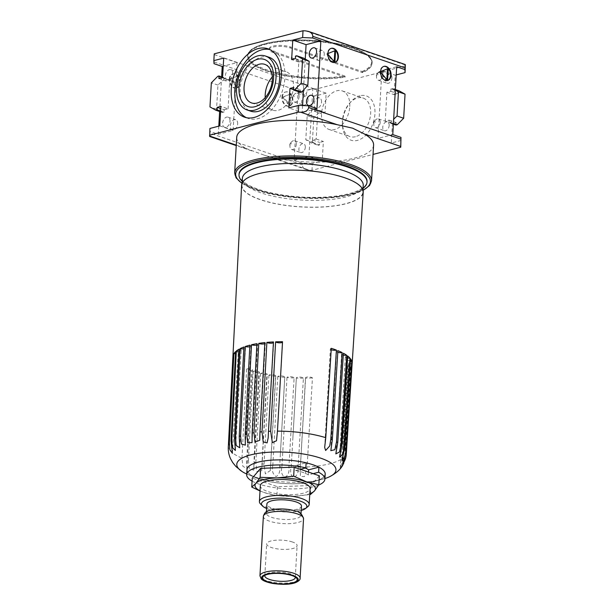 <?xml version="1.0" encoding="UTF-8"?>
<svg xmlns="http://www.w3.org/2000/svg" width="615" height="615" viewBox="0 0 615 615"><rect width="100%" height="100%" fill="white"/><g stroke="black" fill="none" stroke-linecap="round" stroke-linejoin="round"><path stroke-width="0.46" stroke-dasharray="3.08 2.31" d="M362.058 71.478A61.784 18.55 -176.7 0 0 320.661 41.097A61.784 18.55 -176.7 0 0 249.613 59.586A61.784 18.55 -176.7 0 0 344.792 75.976L273.098 51.422A12.461 3.744 3.3 0 1 269.293 48.462A12.461 3.744 3.3 0 1 276.965 45.464A12.461 3.744 3.3 0 1 290.365 46.932L362.058 71.478L362.389 72.632A62.315 18.704 -176.7 0 0 372.06 63.43A62.315 18.704 -176.7 0 0 310.921 41.167A62.315 18.704 -176.7 0 0 247.637 56.257A62.315 18.704 -176.7 0 0 280.417 74.807A62.315 18.704 -176.7 0 0 345.123 77.121L273.045 52.444A12.461 3.744 3.3 0 1 269.232 49.477A12.461 3.744 3.3 0 1 276.904 46.486A12.461 3.744 3.3 0 1 290.311 47.947L362.389 72.632M344.792 75.976L345.123 77.121M373.589 145.171A68.549 20.579 3.3 0 1 273.152 157.763L309.468 170.201L311.982 170.317L373.051 154.427M236.268 145.132L245.9 148.43A68.549 20.579 3.3 0 1 236.721 137.276M245.9 148.43L264.389 155.218L273.152 157.763M209.669 136.484L210.023 133.186L302.219 164.758C302.242 166.934 303.672 168.564 306.508 169.648L309.468 170.201M405.462 65.828L316.671 88.929L314.157 88.814C309.568 88.906 306.954 90.49 306.324 93.549L306.224 95.24L298.029 92.434L312.827 88.583L308.914 156.41L322.237 160.969L312.366 163.536L311.982 170.317M214.028 63.676L214.235 53.851M229.249 79.258A7.303 5.097 -104.6 0 1 232.655 73.992A7.303 5.097 -104.6 0 1 239.427 79.773A7.303 5.097 -104.6 0 1 236.337 88.122A7.303 5.097 -104.6 0 1 229.249 79.258M281.924 97.293A7.303 5.097 -104.6 0 1 285.337 92.027A7.303 5.097 -104.6 0 1 292.11 97.808A7.303 5.097 -104.6 0 1 289.012 106.157A7.303 5.097 -104.6 0 1 281.924 97.293M312.366 163.536L302.319 163.06L294.124 160.254L298.029 92.434M302.319 163.06L302.219 164.758M218.786 126.152L218.317 134.301L210.122 131.495L210.023 133.186M221.623 76.875L219.632 111.515M316.671 88.929L316.279 95.717L306.224 95.24M360.006 95.763A23.424 15.221 -71.1 0 0 350.358 102.351A23.424 15.221 -71.1 0 0 342.47 125.368A23.424 15.221 -71.1 0 0 357.43 140.381A23.424 15.221 -71.1 0 0 374.942 113.852A23.424 15.221 -71.1 0 0 360.006 95.763M312.827 88.583L326.142 93.149L325.02 112.645L321.322 113.606L321.468 111.061L320.238 111.384L313.788 117.888L312.397 142.004L318.278 145.294L319.516 144.971L319.662 142.434L323.359 141.465L322.237 160.969M326.142 93.149L316.279 95.717M396.214 74.915L395.207 75.176L381.884 70.617L396.683 66.766M399.158 90.851L397.928 91.166L397.782 93.711L394.077 94.672L395.207 75.176M401.157 140.428L391.294 142.995L392.416 123.5L396.114 122.539L395.968 125.076M311.367 142.926L312.535 142.588L312.681 140.043L316.187 139.013L317.847 110.193L314.342 111.215L314.488 108.678L313.319 109.016L307.193 115.628L305.801 139.743L311.367 142.926L318.278 145.294M305.801 139.743L312.397 142.004M312.535 142.588L319.516 144.971M307.193 115.628L313.788 117.888M313.319 109.016L320.238 111.384M217.795 76.306L224.713 78.674L226.005 78.374L222.607 77.213M222.584 77.567L229.756 80.019L225.859 80.919L218.886 78.528M225.859 80.919L226.005 78.374M295.338 58.633L302.319 61.023L302.465 58.479L295.484 56.088M302.465 58.479L303.633 58.141M302.319 61.023L298.813 62.053L297.153 90.874L300.658 89.844L293.678 87.461M300.658 89.844L300.512 92.388M224.713 78.674L217.941 85.062L216.549 109.186L222.753 112.583L224.052 112.284L224.198 109.739L220.793 108.578M224.198 109.739L228.088 108.847L220.923 106.387M224.052 112.284L220.647 111.123M222.753 112.583L220.608 111.845M216.549 109.186L209.961 106.925M217.941 85.062L211.345 82.81M391.294 142.995L377.979 138.437L392.777 134.585M389.164 125.506A4.628 3.006 -71.1 0 0 387.458 121.962A4.628 3.006 -71.1 0 0 383.114 125.368A4.628 3.006 -71.1 0 0 384.46 130.718A4.628 3.006 -71.1 0 0 389.164 125.506M391.909 78.028A4.628 3.006 -71.1 0 0 390.202 74.484A4.628 3.006 -71.1 0 0 385.851 77.89A4.628 3.006 -71.1 0 0 387.196 83.24A4.628 3.006 -71.1 0 0 391.909 78.028M381.884 70.617L377.979 138.437M395.337 90.174L392.247 88.483L390.948 88.783L390.802 91.32L386.912 92.219L385.244 121.04L389.141 120.148L388.995 122.693L393.377 124.192M386.912 92.219L394.077 94.672M392.416 123.5L385.244 121.04M316.187 139.013L323.359 141.465M325.02 112.645L317.847 110.193M305.309 147.323A4.628 3.006 -71.1 0 0 303.602 143.779A4.628 3.006 -71.1 0 0 299.259 147.185A4.628 3.006 -71.1 0 0 300.604 152.535A4.628 3.006 -71.1 0 0 305.309 147.323M308.046 99.853A4.628 3.006 -71.1 0 0 306.339 96.309A4.628 3.006 -71.1 0 0 301.996 99.707A4.628 3.006 -71.1 0 0 303.341 105.065A4.628 3.006 -71.1 0 0 308.046 99.853M294.124 160.254L308.914 156.41M223.706 58.071L237.021 62.63L223.237 66.22M210.122 131.495L209.93 128.458M219.793 125.891L233.116 130.449L218.317 134.301M230.002 121.24A5.343 3.467 -71.1 0 0 228.034 117.15A5.343 3.467 -71.1 0 0 223.014 121.078A5.343 3.467 -71.1 0 0 224.567 127.251A5.343 3.467 -71.1 0 0 230.002 121.24M232.739 73.762A5.343 3.467 -71.1 0 0 230.771 69.672A5.343 3.467 -71.1 0 0 225.759 73.6A5.343 3.467 -71.1 0 0 227.312 79.781A5.343 3.467 -71.1 0 0 232.739 73.762M237.021 62.63L233.116 130.449M228.088 108.847L229.756 80.019M293.555 89.644L297.153 90.874M302.572 105.534L302.173 112.476L288.858 107.917M305.248 59.063L303.456 90.128M298.813 62.053L291.641 59.593M316.971 108.624L302.173 112.476M388.995 122.693L390.287 122.393L393.662 119.21M314.488 108.678L321.468 111.061M314.342 111.215L321.322 113.606M390.802 91.32L397.782 93.711M390.948 88.783L397.928 91.166M392.247 88.483L395.368 89.552M390.287 122.393L393.416 123.461M389.141 120.148L396.114 122.539M312.681 140.043L319.662 142.434M375.181 122.201A1.069 0.692 -71.1 0 0 373.697 122.723A1.069 0.692 -71.1 0 0 375.181 122.201M380.201 122.431A4.628 3.006 -71.1 0 0 378.494 118.887A4.628 3.006 -71.1 0 0 375.342 120.163A4.628 3.006 -71.1 0 0 373.789 124.707A4.628 3.006 -71.1 0 0 375.496 127.651A4.628 3.006 -71.1 0 0 380.201 122.431M377.918 74.723A1.069 0.692 -71.1 0 0 376.434 75.253A1.069 0.692 -71.1 0 0 377.918 74.723M382.945 74.961A4.628 3.006 -71.1 0 0 381.239 71.417A4.628 3.006 -71.1 0 0 378.079 72.685A4.628 3.006 -71.1 0 0 376.526 77.236A4.628 3.006 -71.1 0 0 378.233 80.173A4.628 3.006 -71.1 0 0 382.945 74.961M291.318 144.018A1.069 0.692 -71.1 0 0 289.842 144.548A1.069 0.692 -71.1 0 0 291.318 144.018M296.345 144.256A4.628 3.006 -71.1 0 0 294.639 140.712A4.628 3.006 -71.1 0 0 291.487 141.98A4.628 3.006 -71.1 0 0 289.934 146.531A4.628 3.006 -71.1 0 0 291.641 149.468A4.628 3.006 -71.1 0 0 296.345 144.256M294.062 96.547A1.069 0.692 -71.1 0 0 292.579 97.07A1.069 0.692 -71.1 0 0 294.062 96.547M299.082 96.778A4.628 3.006 -71.1 0 0 297.383 93.234A4.628 3.006 -71.1 0 0 294.224 94.51A4.628 3.006 -71.1 0 0 292.671 99.053A4.628 3.006 -71.1 0 0 294.377 101.998A4.628 3.006 -71.1 0 0 299.082 96.778M321.537 102.052A5.343 3.467 -71.1 0 0 319.569 97.962A5.343 3.467 -71.1 0 0 314.557 101.89A5.343 3.467 -71.1 0 0 316.11 108.063A5.343 3.467 -71.1 0 0 321.537 102.052M324.274 54.574A5.343 3.467 -71.1 0 0 322.306 50.484A5.343 3.467 -71.1 0 0 317.294 54.412A5.343 3.467 -71.1 0 0 318.847 60.593A5.343 3.467 -71.1 0 0 324.274 54.574M237.682 123.869A5.343 3.467 -71.1 0 0 235.714 119.779A5.343 3.467 -71.1 0 0 230.702 123.707A5.343 3.467 -71.1 0 0 232.255 129.888A5.343 3.467 -71.1 0 0 237.682 123.869M240.419 76.398A5.343 3.467 -71.1 0 0 238.451 72.301A5.343 3.467 -71.1 0 0 233.439 76.237A5.343 3.467 -71.1 0 0 234.992 82.41A5.343 3.467 -71.1 0 0 240.419 76.398M246.4 117.688A36.139 23.485 -71.1 0 0 248.16 118.418A36.139 23.485 -71.1 0 0 284.899 77.705A36.139 23.485 -71.1 0 0 271.576 50.03A36.139 23.485 -71.1 0 0 269.747 49.523M269.093 57.272A28.49 18.504 -71.1 0 0 242.356 78.228A28.49 18.504 -71.1 0 0 250.636 111.169M265.219 97.577A20.38 13.238 -71.1 0 0 272.729 110.162A20.38 13.238 -71.1 0 0 293.44 87.215A20.38 13.238 -71.1 0 0 285.929 71.609A20.38 13.238 -71.1 0 0 272.284 76.944M349.781 106.51A20.38 13.238 -71.1 0 0 342.271 90.905A20.38 13.238 -71.1 0 0 323.144 105.888A20.38 13.238 -71.1 0 0 329.071 129.458A20.38 13.238 -71.1 0 0 349.781 106.51M355.409 136.722A20.38 13.238 108.9 0 1 349.927 136.599A20.38 13.238 108.9 0 1 342.394 123.669A20.38 13.238 108.9 0 1 349.251 103.643A20.38 13.238 108.9 0 1 363.127 98.046A20.38 13.238 108.9 0 1 370.637 113.652A20.38 13.238 108.9 0 1 355.409 136.722M327.887 54.205L327.48 53.743L327.903 53.567M334.737 62.507A7.303 5.097 -104.6 0 1 334.491 62.576A7.303 5.097 -104.6 0 1 327.403 53.713A7.303 5.097 -104.6 0 1 330.816 48.447A7.303 5.097 -104.6 0 1 331.07 48.393M334.214 61.538L334.16 62.522L326.742 53.935L334.837 50.768M326.742 53.935L327.48 53.743M334.844 50.653L335.582 50.461M334.16 62.522L334.898 62.33M380.562 72.247L380.162 71.778L380.577 71.609M387.419 80.542A7.303 5.097 -104.6 0 1 387.173 80.619A7.303 5.097 -104.6 0 1 380.085 71.755A7.303 5.097 -104.6 0 1 383.499 66.489A7.303 5.097 -104.6 0 1 383.745 66.428M386.897 79.581L386.843 80.565L379.417 71.97L387.519 68.803M379.417 71.97L380.162 71.778M387.527 68.696L388.265 68.503M386.843 80.565L387.581 80.373M229.741 79.127A7.303 5.097 -104.6 0 1 233.154 73.862A7.303 5.097 -104.6 0 1 239.919 79.642A7.303 5.097 -104.6 0 1 236.829 87.991A7.303 5.097 -104.6 0 1 229.741 79.127M237.236 87.745L237.92 75.876L229.81 79.15L237.236 87.745L237.974 87.553L230.556 78.958L238.658 75.683L237.974 87.553M238.658 75.683L237.92 75.876M230.556 78.958L229.81 79.15M282.416 97.17A7.303 5.097 -104.6 0 1 285.829 91.904A7.303 5.097 -104.6 0 1 292.602 97.685A7.303 5.097 -104.6 0 1 289.504 106.026A7.303 5.097 -104.6 0 1 282.416 97.17M289.911 105.788L290.595 93.918L282.493 97.193L289.911 105.788L290.649 105.596L283.231 97.001L291.333 93.726L290.649 105.596M291.333 93.726L290.595 93.918M283.231 97.001L282.493 97.193M228.403 445.491A59.117 17.75 -176.7 0 0 228.373 445.806A59.117 17.75 -176.7 0 0 241.979 458.144L242.787 466.139L246.853 468.861L246.738 459.928A59.117 17.75 -176.7 0 0 248.429 460.481L249.352 468.914L253.818 470.152L253.934 462.065A59.117 17.75 -176.7 0 0 255.848 462.541L256.916 471.497L261.698 470.813L261.952 463.879A59.117 17.75 -176.7 0 0 264.043 464.271L265.388 473.927L270.331 470.56L270.6 465.332A59.117 17.75 -176.7 0 0 272.806 465.632C271.638 470.452 272.722 474.111 276.081 476.617C279.125 474.888 280.317 471.482 279.656 466.393A59.117 17.75 -176.7 0 0 281.939 466.585C280.732 471.444 281.693 475.041 284.822 477.378C288.197 475.518 289.557 472.066 288.904 467.023A59.117 17.75 -176.7 0 0 291.203 467.116C289.98 472.013 290.787 475.549 293.609 477.717C297.245 475.718 298.744 472.212 298.121 467.216A59.117 17.75 -176.7 0 0 300.366 467.192L305.617 378.148A3.559 1.069 3.3 0 1 305.501 377.856A3.559 1.069 3.3 0 1 308.538 376.972A3.559 1.069 3.3 0 1 312.443 377.91L307.07 466.962A59.117 17.75 -176.7 0 0 342.755 458.244L340.241 468.376L343.447 463.287L344.784 456.345A59.117 17.75 -176.7 0 0 345.284 455.7L343.777 463.172M300.366 467.192L300.374 476.371L304.463 476.594L307.07 466.962M345.553 458.705L346.245 453.67A59.117 17.75 -176.7 0 0 346.376 452.986M244.947 473.181A49.661 14.906 -176.7 0 0 326.75 477.916M345.284 455.7L351.011 366.54A3.559 1.069 3.3 0 1 348.044 365.31A3.559 1.069 3.3 0 1 351.995 364.472L346.245 453.67M277.403 486.688L276.881 495.667L293.578 496.29L310.414 494.514L310.936 485.543L277.403 486.688L252.265 478.086M301.465 506.076A17.32 5.197 3.3 0 1 290.803 510.235A17.32 5.197 3.3 0 1 272.176 508.198A17.32 5.197 3.3 0 1 266.879 504.077M266.626 508.497A22.74 6.827 -176.7 0 0 301.212 510.488M260.537 503.985A24.923 7.48 -176.7 0 0 283.861 510.465A24.923 7.48 -176.7 0 0 307.777 506.706M260.329 485.673A24.923 7.48 -176.7 0 0 284.783 494.575A24.923 7.48 -176.7 0 0 310.098 488.541M260.03 490.816A30.266 9.087 -176.7 0 0 264.25 492.561A30.266 9.087 -176.7 0 0 293.578 496.29A30.266 9.087 -176.7 0 0 309.799 493.684M295.192 577.008A15.252 4.582 -176.7 0 0 294.577 576.086A15.252 4.582 -176.7 0 0 290.611 573.941A15.252 4.582 -176.7 0 0 265.672 574.418A15.252 4.582 -176.7 0 0 264.965 575.271M351.995 364.472A59.724 17.927 3.3 0 1 351.011 366.54M350.527 367.178A59.724 17.927 3.3 0 1 348.459 369.115A3.559 1.069 3.3 0 1 346.03 367.954A3.559 1.069 3.3 0 1 350.527 367.178L344.784 456.345M342.755 458.244L348.459 369.115M312.443 377.91A59.724 17.927 3.3 0 1 305.617 378.148M303.403 378.171A59.724 17.927 3.3 0 1 296.353 378.064A3.559 1.069 3.3 0 1 296.338 377.941A3.559 1.069 3.3 0 1 299.651 377.064A3.559 1.069 3.3 0 1 303.403 378.171L298.121 467.216M291.203 467.116L296.353 378.064M294.101 377.971A59.724 17.927 3.3 0 1 286.997 377.533A3.559 1.069 3.3 0 1 290.664 376.718A3.559 1.069 3.3 0 1 294.101 377.971L288.904 467.023M281.939 466.585L286.997 377.533M284.753 377.333A59.724 17.927 3.3 0 1 277.772 376.565A3.559 1.069 3.3 0 1 281.662 375.934A3.559 1.069 3.3 0 1 284.799 377.187A3.559 1.069 3.3 0 1 284.753 377.333L279.656 466.393M272.806 465.632L277.772 376.565M275.597 376.272A59.724 17.927 3.3 0 1 268.916 375.188A3.559 1.069 3.3 0 1 272.922 374.743A3.559 1.069 3.3 0 1 275.781 375.965A3.559 1.069 3.3 0 1 275.597 376.272L270.6 465.332M264.043 464.271L268.916 375.188M266.864 374.804A59.724 17.927 3.3 0 1 260.645 373.443A3.559 1.069 3.3 0 1 264.673 373.167A3.559 1.069 3.3 0 1 267.264 374.351A3.559 1.069 3.3 0 1 266.864 374.804L261.952 463.879M255.848 462.541L260.645 373.443M258.761 372.967A59.724 17.927 3.3 0 1 253.149 371.36A3.559 1.069 3.3 0 1 257.124 371.245A3.559 1.069 3.3 0 1 259.453 372.39A3.559 1.069 3.3 0 1 258.761 372.967L253.934 462.065M248.429 460.481L253.149 371.36M251.489 370.814A59.724 17.927 3.3 0 1 251.466 370.807A59.724 17.927 3.3 0 1 246.63 368.992A3.559 1.069 3.3 0 1 250.482 369.023A3.559 1.069 3.3 0 1 252.542 370.122A3.559 1.069 3.3 0 1 251.489 370.814L246.738 459.928M241.626 185.23A60.893 18.281 -176.7 0 0 260.537 199.775A60.893 18.281 -176.7 0 0 325.858 206.817A60.893 18.281 -176.7 0 0 363.204 192.241M241.979 458.144L246.63 368.992M295.646 511.111A17.32 5.197 -176.7 0 0 277.019 509.074A17.32 5.197 -176.7 0 0 266.357 513.233A17.32 5.197 -176.7 0 0 283.346 519.421A17.32 5.197 -176.7 0 0 300.935 515.232A17.32 5.197 -176.7 0 0 295.646 511.111M235.614 351.603A3.559 1.069 3.3 0 1 238.22 352.795A3.559 1.069 3.3 0 1 235.514 353.671M239.097 349.174A3.559 1.069 3.3 0 1 241.18 350.273A3.559 1.069 3.3 0 1 238.997 351.127M239.05 174.16A64.098 19.242 -176.7 0 0 301.934 197.054A64.098 19.242 -176.7 0 0 367.032 181.54M241.918 181.071A64.098 19.242 -176.7 0 0 301.896 197.738A64.098 19.242 -176.7 0 0 363.388 188.075M319.331 475.779L310.936 485.543M252.089 481.138A39.168 11.762 -176.7 0 0 318.632 485.051M246.984 469.591A39.168 11.762 -176.7 0 0 285.414 483.582A39.168 11.762 -176.7 0 0 325.197 474.104M305.171 468.03A24.923 7.48 3.3 0 0 295.815 465.455L306.109 462.78M306.101 462.834A38.999 11.708 3.3 0 0 305.986 462.811A38.999 11.708 -176.7 0 0 253.249 463.825A38.999 11.708 -176.7 0 0 264.15 480.384A38.999 11.708 -176.7 0 0 306.993 482.837A38.999 11.708 -176.7 0 0 318.793 467.192M276.881 495.667L264.25 492.561L260.022 490.962M344.346 177.789A60.531 18.173 -176.7 0 0 279.241 170.67A60.531 18.173 -176.7 0 0 241.979 185.215A60.531 18.173 -176.7 0 0 301.373 206.84A60.531 18.173 -176.7 0 0 362.85 192.18A60.531 18.173 -176.7 0 0 344.346 177.789M242.371 178.435A60.531 18.173 -176.7 0 0 245.116 184.316A60.531 18.173 -176.7 0 0 301.765 200.06A60.531 18.173 -176.7 0 0 359.844 190.934A60.531 18.173 -176.7 0 0 363.242 185.399M308.492 472.066L308.323 474.926L313.166 473.665M295.815 465.455L295.523 470.544A24.923 7.48 3.3 0 1 308.323 474.926M295.523 470.544L300.358 469.283M249.89 345.153A3.559 1.069 3.3 0 1 251.043 346.022A3.559 1.069 3.3 0 1 249.805 346.752M256.932 343.67A3.559 1.069 3.3 0 1 257.708 344.4A3.559 1.069 3.3 0 1 256.862 345.03M273.46 341.932A3.559 1.069 3.3 0 1 273.683 342.332A3.559 1.069 3.3 0 1 273.421 342.709M282.531 341.717A3.559 1.069 3.3 0 1 282.608 341.955A3.559 1.069 3.3 0 1 282.508 342.178M337.789 352.303A3.559 1.069 3.3 0 1 336.559 351.411A3.559 1.069 3.3 0 1 337.896 350.658M343.278 355.063A3.559 1.069 3.3 0 1 341.594 354.048A3.559 1.069 3.3 0 1 343.393 353.225M350.396 360.874A3.559 1.069 3.3 0 1 347.69 359.675A3.559 1.069 3.3 0 1 350.535 358.791M347.513 357.945A3.559 1.069 3.3 0 1 345.338 356.823A3.559 1.069 3.3 0 1 347.636 355.962M331.185 349.727A3.559 1.069 3.3 0 1 330.347 348.974A3.559 1.069 3.3 0 1 331.277 348.321M264.857 342.586A3.559 1.069 3.3 0 1 265.319 343.155L259.722 440.271M243.894 347.006A3.559 1.069 3.3 0 1 245.493 347.998A3.559 1.069 3.3 0 1 243.801 348.805M292.448 542A15.252 4.582 -176.7 0 0 276.05 540.208A15.252 4.582 -176.7 0 0 266.664 543.875A15.252 4.582 -176.7 0 0 281.624 549.326A15.252 4.582 -176.7 0 0 297.114 545.628A15.252 4.582 -176.7 0 0 292.448 542M351.857 363.78A3.559 1.069 3.3 0 1 348.605 362.527A3.559 1.069 3.3 0 1 351.995 361.651M290.365 46.932L290.311 47.947M273.098 51.422L273.045 52.444M362.42 72.124A62.315 18.704 -176.7 0 0 372.09 62.922A62.315 18.704 -176.7 0 0 310.952 40.659A62.315 18.704 -176.7 0 0 247.661 55.742A62.315 18.704 -176.7 0 0 280.448 74.3A62.315 18.704 -176.7 0 0 345.153 76.614M242.079 183.285A67.481 20.257 -176.7 0 0 301.873 198.068A67.481 20.257 -176.7 0 0 362.981 190.258M234.669 172.884A68.549 20.579 -176.7 0 0 301.919 197.377A68.549 20.579 -176.7 0 0 371.537 180.779M214.281 54.612L314.157 88.814M305.532 30.865L405.416 65.067M214.128 61.977L306.324 93.549M259.945 575.809A20.118 6.042 -176.7 0 0 279.679 582.997A20.118 6.042 -176.7 0 0 300.112 578.123M263.366 516.385A20.118 6.042 -176.7 0 0 283.108 523.573A20.118 6.042 -176.7 0 0 303.541 518.706M269.232 49.477L269.293 48.462M372.06 63.43L372.09 62.922C373.574 51.76 340.526 40.905 305.44 40.037C274.275 38.96 247.714 45.764 247.661 55.742L247.637 56.257M242.003 183.47L254.095 189.32L276.635 195.186L303.433 198.207L328.487 198.022L349.966 194.963L363.027 190.45M306.508 169.648L264.389 155.218M251.796 150.906L236.245 145.586M373.697 122.723L373.789 124.707M374.058 121.678L375.342 120.163M375.496 127.651L384.46 130.718M378.494 118.887L387.458 121.962M376.434 75.253L376.526 77.236M376.795 74.2L378.079 72.685M378.233 80.173L387.196 83.24M381.239 71.417L390.202 74.484M289.842 144.548L289.934 146.531M290.203 143.495L291.487 141.98M291.641 149.468L300.604 152.535M294.639 140.712L303.602 143.779M292.579 97.07L292.671 99.053M292.94 96.025L294.224 94.51M294.377 101.998L303.341 105.065M297.383 93.234L306.339 96.309M308.43 105.434L316.11 108.063M311.89 95.325L319.569 97.962M311.167 57.964L318.847 60.593M314.626 47.855L322.306 50.484M224.567 127.251L232.255 129.888M228.034 117.15L235.714 119.779M227.312 79.781L234.992 82.41M230.771 69.672L238.451 72.301M244.57 117.188L248.16 118.418M267.986 48.8L271.576 50.03M251.566 102.92L272.729 110.162M264.773 64.36L285.929 71.609M329.071 129.458L349.927 136.599M342.271 90.905L363.127 98.046M342.394 123.669L342.47 125.368M349.251 103.643L350.358 102.351M331.308 48.316L330.816 48.447M334.99 62.446L334.491 62.576M383.991 66.358L383.499 66.489M387.665 80.488L387.173 80.619M236.337 88.122L236.829 87.991M232.655 73.992L233.154 73.862M289.012 106.157L289.504 106.026M285.337 92.027L285.829 91.904M300.074 471.936L305.501 377.856M342.24 465.924L348.044 365.31M265.672 574.418L263.612 576.078M294.577 576.086L296.438 577.977M300.935 515.232L301.027 513.717M266.357 513.233L266.441 511.718M235.399 450.48L241.18 350.273M232.432 453.293L238.22 352.795M246.853 468.861L252.542 370.122M253.818 470.152L259.453 372.39M261.698 470.813L267.264 374.351M270.323 470.56L275.781 375.965M280.402 453.516L284.799 377.187M292.909 437.327L296.338 377.941M340.241 468.376L346.03 367.954M246.73 474.057L264.066 480.361M324.935 478.57L306.993 482.837M362.85 192.18L362.965 190.212M241.979 185.215L242.095 183.239M359.844 190.934L363.073 188.328M245.116 184.316L242.202 181.363M245.339 445.037L251.043 346.022M252.05 442.531L257.708 344.4M268.178 437.895L273.683 342.332M277.242 434.966L282.608 341.955M330.839 450.549L336.559 351.411M335.844 453.816L341.594 354.048M341.894 460.22L347.69 359.675M339.557 457.106L345.338 356.823M324.674 447.42L330.347 348.974M239.742 447.651L245.493 347.998M295.269 577.57L297.114 545.628M264.819 575.809L266.664 543.875M342.801 463.18L348.605 362.527"/><path stroke-width="0.92" d="M234.669 172.884L236.721 137.276A68.549 20.579 3.3 0 1 337.151 124.684L352.672 128.189L364.411 134.016A68.549 20.579 3.3 0 1 373.589 145.171L371.537 180.779A68.549 20.579 -176.7 0 0 350.581 164.474A68.549 20.579 -176.7 0 0 276.858 156.418A68.549 20.579 -176.7 0 0 234.669 172.884L236.091 177.85L242.003 183.47M364.411 134.016L400.719 146.455L400.765 147.208L373.051 154.427M308.492 31.419C311.328 32.503 312.758 34.133 312.781 36.308L404.977 67.881L405.331 64.583L308.492 31.419L305.532 30.865L303.018 30.75L214.235 53.851L213.843 60.639L223.706 58.071L222.584 77.567L218.886 78.528L219.032 75.983L217.795 76.306L211.345 82.81L209.961 106.925L215.842 110.216L217.072 109.893L217.218 107.356L220.923 106.387L219.793 125.891L209.93 128.458L209.669 136.484L236.245 145.586M405.331 64.583L405.07 72.608L396.214 74.915M209.538 135.238L298.329 112.13L300.843 112.253L337.151 124.684M327.903 53.59A7.303 5.097 -104.6 0 1 331.308 48.316A7.303 5.097 -104.6 0 1 338.081 54.097A7.303 5.097 -104.6 0 1 334.99 62.446A7.303 5.097 -104.6 0 1 327.903 53.59L335.582 50.461L334.898 62.33L327.887 54.205M404.977 67.881L404.878 69.572L396.683 66.766L392.777 134.585L400.972 137.391L400.719 146.455M312.781 36.308L312.681 37.999L320.876 40.805L306.086 44.657L305.248 59.063M293.532 89.998L294.762 89.682L301.681 92.05L300.512 92.388L293.532 89.998L293.678 87.461L289.98 88.422L288.858 107.917L298.721 105.35L308.776 105.818L316.971 108.624L320.876 40.805M308.776 105.818L308.676 107.517C308.046 110.577 305.432 112.161 300.843 112.253M380.577 71.624A7.303 5.097 -104.6 0 1 383.991 66.358A7.303 5.097 -104.6 0 1 390.763 72.14A7.303 5.097 -104.6 0 1 387.665 80.488A7.303 5.097 -104.6 0 1 380.577 71.624L388.265 68.503L387.581 80.373L380.562 72.247M303.018 30.75L302.634 37.53L312.681 37.999M231.248 89.506A36.139 23.485 108.9 0 1 267.986 48.8A36.139 23.485 108.9 0 1 281.316 76.483A36.139 23.485 108.9 0 1 244.57 117.188A36.139 23.485 108.9 0 1 231.248 89.506M298.721 105.35L298.329 112.13M294.762 89.682L301.212 83.179L302.603 59.063L296.722 55.773L295.484 56.088L295.338 58.633L291.641 59.593L292.763 40.098L302.634 37.53M223.237 66.22L222.223 66.482L214.028 63.676L213.843 60.639M222.223 66.482L221.623 76.875M219.632 111.515L218.786 126.152M393.377 124.192L395.968 125.076L397.205 124.76L403.655 118.257L405.039 94.141L399.158 90.851L395.368 89.552M400.972 137.391L400.765 147.208M404.878 69.572L405.07 72.608M222.607 77.213L219.032 75.983M301.681 92.05L307.808 85.439L309.199 61.316L303.633 58.141L296.722 55.773M309.199 61.316L302.603 59.063M307.808 85.439L301.212 83.179M220.793 108.578L217.218 107.356M220.647 111.123L217.072 109.893M220.608 111.845L215.842 110.216M289.98 88.422L293.555 89.644M303.456 90.128L302.572 105.534M306.086 44.657L292.763 40.098M313.858 99.415A5.343 3.467 -71.1 0 0 311.89 95.325A5.343 3.467 -71.1 0 0 306.877 99.253A5.343 3.467 -71.1 0 0 308.43 105.434A5.343 3.467 -71.1 0 0 313.858 99.415M316.594 51.944A5.343 3.467 -71.1 0 0 314.626 47.855A5.343 3.467 -71.1 0 0 309.614 51.783A5.343 3.467 -71.1 0 0 311.167 57.964A5.343 3.467 -71.1 0 0 316.594 51.944M393.662 119.21L397.059 116.004L398.451 91.881L395.337 90.174M398.451 91.881L405.039 94.141M397.059 116.004L403.655 118.257M393.416 123.461L397.205 124.76M269.747 49.523A36.139 23.485 -71.1 0 0 237.651 76.614A36.139 23.485 -71.1 0 0 246.4 117.688M247.053 109.947L250.636 111.169A28.49 18.504 -71.1 0 0 279.594 79.089A28.49 18.504 -71.1 0 0 269.093 57.272L265.511 56.042A28.49 18.504 -71.1 0 0 238.774 76.998A28.49 18.504 -71.1 0 0 247.053 109.947A28.49 18.504 -71.1 0 0 276.012 77.859A28.49 18.504 -71.1 0 0 265.511 56.042M273.544 78.505A24.923 16.198 -71.1 0 0 248.837 64.683A24.923 16.198 -71.1 0 0 246.461 105.795A24.923 16.198 -71.1 0 0 273.544 78.505M272.284 79.965A20.38 13.238 -71.1 0 0 264.773 64.36A20.38 13.238 -71.1 0 0 245.646 79.35A20.38 13.238 -71.1 0 0 251.566 102.92A20.38 13.238 -71.1 0 0 272.284 79.965M272.284 76.944A20.38 13.238 -71.1 0 0 265.219 97.577M331.07 48.393A7.303 5.097 -104.6 0 1 337.589 54.228A7.303 5.097 -104.6 0 1 334.737 62.507M334.837 50.768L334.214 61.538M383.745 66.428A7.303 5.097 -104.6 0 1 390.271 72.27A7.303 5.097 -104.6 0 1 387.419 80.542M387.519 68.803L386.897 79.581M346.245 450.88L351.995 361.651A59.724 17.927 3.3 0 1 352.164 363.419A59.724 17.927 3.3 0 1 352.126 363.803L346.207 455.492L344.777 460.55L342.801 463.18L346.245 450.88A59.117 17.75 -176.7 0 0 346.022 450.18L344.761 456.914L341.894 460.22L344.807 448.051A59.117 17.75 -176.7 0 0 344.223 447.351L342.839 454.393L339.557 457.106L341.948 445.245A59.117 17.75 -176.7 0 0 341.025 444.56L339.518 451.971L335.836 453.901L337.75 442.539A59.117 17.75 -176.7 0 0 336.513 441.893L334.868 449.719L330.832 450.657L332.308 439.994A59.117 17.75 -176.7 0 0 330.785 439.402L329.725 445.983L325.635 450.48L324.674 447.42L325.766 437.68A59.117 17.75 -176.7 0 0 277.457 431.13L276.489 440.786L272.345 442.615L270.669 431.253A59.117 17.75 -176.7 0 0 268.478 431.346L268.178 437.895L267.087 442.892L263.182 441.939L262.021 431.799A59.117 17.75 -176.7 0 0 259.968 431.999L259.722 440.271L254.971 442.07L253.995 432.768A59.117 17.75 -176.7 0 0 252.127 433.075L252.042 442.639L247.645 442.777L246.792 434.144A59.117 17.75 -176.7 0 0 245.154 434.544L245.331 445.129L241.349 443.976L240.588 435.889A59.117 17.75 -176.7 0 0 239.227 436.373L239.735 447.751L236.214 445.598L235.537 437.965A59.117 17.75 -176.7 0 0 234.484 438.526L235.399 450.48L232.355 447.566L231.77 440.317A59.117 17.75 -176.7 0 0 231.04 440.932L232.432 453.293L229.872 449.796L229.364 442.885A59.117 17.75 -176.7 0 0 228.403 445.491C227.927 450.18 228.657 454.616 230.587 458.798L232.678 462.526L235.952 466.554L242.179 471.597A49.661 14.906 -176.7 0 0 244.947 473.181M343.777 463.172L342.24 465.924L345.553 458.705L346.207 455.492M324.935 478.57L326.75 477.916A49.661 14.906 -176.7 0 0 329.74 476.648A49.661 14.906 -176.7 0 0 328.01 461.219A49.661 14.906 -176.7 0 0 320.761 458.183A49.661 14.906 -176.7 0 0 256.839 453.593A49.661 14.906 -176.7 0 0 242.179 471.597M266.441 511.718L266.879 504.077A17.32 5.197 3.3 0 1 277.542 499.918A17.32 5.197 3.3 0 1 296.169 501.955A17.32 5.197 3.3 0 1 301.465 506.076L301.027 513.717M301.212 510.488A22.74 6.827 -176.7 0 0 305.601 508.467A22.74 6.827 -176.7 0 0 299.928 500.979A22.74 6.827 -176.7 0 0 272.237 498.634A22.74 6.827 -176.7 0 0 262.497 505.976A22.74 6.827 -176.7 0 0 266.626 508.497M305.601 508.467L307.777 506.706A24.923 7.48 -176.7 0 0 309.176 504.431A24.923 7.48 -176.7 0 0 301.558 498.504A24.923 7.48 -176.7 0 0 274.751 495.575A24.923 7.48 -176.7 0 0 259.407 501.563A24.923 7.48 -176.7 0 0 260.537 503.985L262.497 505.976M309.176 504.431L310.098 488.541A24.923 7.48 -176.7 0 0 302.472 482.614A24.923 7.48 -176.7 0 0 275.666 479.685A24.923 7.48 -176.7 0 0 260.329 485.673L259.407 501.563M309.799 493.684A30.266 9.087 -176.7 0 0 314.542 490.832A30.266 9.087 -176.7 0 0 306.178 481.653A30.266 9.087 -176.7 0 0 276.842 477.924A30.266 9.087 -176.7 0 0 255.878 483.375A30.266 9.087 -176.7 0 0 260.03 490.816M310.414 494.514L314.542 490.832L318.808 484.758L306.178 481.653L293.678 476.148L276.842 477.924L260.145 477.302L255.878 483.375L251.75 487.065L252.265 478.086L260.66 468.323L294.193 467.169L300.358 469.283L305.816 467.861A39.168 11.762 -176.7 0 0 246.692 474.68A39.168 11.762 -176.7 0 0 252.089 481.138M291.925 575.54A17.32 5.197 -176.7 0 0 263.612 576.078A17.32 5.197 -176.7 0 0 279.633 583.85A17.32 5.197 -176.7 0 0 296.438 577.977A17.32 5.197 -176.7 0 0 291.925 575.54M264.965 575.271A15.252 4.582 -176.7 0 0 264.819 575.809A15.252 4.582 -176.7 0 0 279.779 581.26A15.252 4.582 -176.7 0 0 295.269 577.57A15.252 4.582 -176.7 0 0 295.192 577.008M249.805 346.752A3.559 1.069 3.3 0 1 245.231 346.529L240.588 435.889M245.231 346.529A59.724 17.927 3.3 0 1 249.89 345.153L245.154 434.544M256.862 345.03A3.559 1.069 3.3 0 1 251.497 344.761L246.792 434.144M251.497 344.761A59.724 17.927 3.3 0 1 256.932 343.67L252.127 433.075M265.319 343.155A3.559 1.069 3.3 0 1 262.736 344.031A3.559 1.069 3.3 0 1 258.769 343.37L253.995 432.768M258.769 343.37A59.724 17.927 3.3 0 1 264.857 342.586L259.968 431.999M273.421 342.709A3.559 1.069 3.3 0 1 270.17 343.201A3.559 1.069 3.3 0 1 266.872 342.386L262.021 431.799M266.872 342.386A59.724 17.927 3.3 0 1 273.46 341.932L268.478 431.346M282.508 342.178A3.559 1.069 3.3 0 1 279.087 342.816A3.559 1.069 3.3 0 1 275.612 341.84L270.669 431.253M275.612 341.84A59.724 17.927 3.3 0 1 282.531 341.717L277.457 431.13M330.785 439.402L336.397 350.073A59.724 17.927 3.3 0 0 331.277 348.321L325.766 437.68M336.513 441.893L342.178 352.595A59.724 17.927 3.3 0 0 337.896 350.658L332.308 439.994M341.025 444.56L346.737 355.293A59.724 17.927 3.3 0 0 343.393 353.225L337.75 442.539M344.223 447.351L349.966 358.107A59.724 17.927 3.3 0 0 347.636 355.962L341.948 445.245M346.022 450.18L351.772 360.967A59.724 17.927 3.3 0 0 350.535 358.791L344.807 448.051M352.164 363.419L363.204 192.241A60.893 18.281 -176.7 0 0 344.592 177.727A60.893 18.281 -176.7 0 0 279.049 170.57A60.893 18.281 -176.7 0 0 241.626 185.23L228.38 445.66M235.514 353.671A3.559 1.069 3.3 0 1 233.908 353.594L229.364 442.885M233.908 353.594A59.724 17.927 3.3 0 1 235.614 351.603L231.04 440.932M238.997 351.127A3.559 1.069 3.3 0 1 236.329 350.996L231.77 440.317M236.329 350.996A59.724 17.927 3.3 0 1 239.097 349.174L234.484 438.526M243.801 348.805A3.559 1.069 3.3 0 1 240.134 348.628L235.537 437.965M240.134 348.628A59.724 17.927 3.3 0 1 243.894 347.006L239.227 436.373M363.073 188.328L363.388 188.075A64.098 19.242 -176.7 0 0 366.994 182.217L367.032 181.54A64.098 19.242 -176.7 0 0 347.437 166.296A64.098 19.242 -176.7 0 0 278.503 158.762A64.098 19.242 -176.7 0 0 239.05 174.16L239.012 174.837A64.098 19.242 -176.7 0 0 241.918 181.071L242.202 181.363M366.994 182.217A64.098 19.242 -176.7 0 0 347.398 166.972A64.098 19.242 -176.7 0 0 278.464 159.439A64.098 19.242 -176.7 0 0 239.012 174.837M318.632 485.051A39.168 11.762 -176.7 0 0 324.904 479.185A39.168 11.762 -176.7 0 0 318.616 472.251L313.166 473.665L319.331 475.779L318.808 484.758M246.692 474.68L246.984 469.591A39.168 11.762 -176.7 0 1 306.109 462.78L305.816 467.861M324.904 479.185L325.197 474.104A39.168 11.762 -176.7 0 0 318.916 467.162L318.616 472.251M318.916 467.162L308.615 469.845L308.492 472.066M306.101 462.834A38.999 11.708 3.3 0 1 318.793 467.192M300.358 469.283L313.166 473.665M294.193 467.169L293.678 476.148M260.66 468.323L260.145 477.302M260.022 490.962L251.75 487.065M362.965 190.212L363.242 185.399A60.531 18.173 -176.7 0 0 344.738 171.008A60.531 18.173 -176.7 0 0 279.633 163.89A60.531 18.173 -176.7 0 0 242.371 178.435L242.095 183.239M305.171 468.03A24.923 7.48 3.3 0 1 308.615 469.845M342.178 352.595A3.559 1.069 3.3 0 1 337.789 352.303M346.737 355.293A3.559 1.069 3.3 0 1 343.278 355.063M351.772 360.967A3.559 1.069 3.3 0 1 350.396 360.874M349.966 358.107A3.559 1.069 3.3 0 1 347.513 357.945M336.397 350.073A3.559 1.069 3.3 0 1 331.185 349.727M362.981 190.258A67.481 20.257 -176.7 0 0 349.781 165.689A67.481 20.257 -176.7 0 0 263.781 159.3A67.481 20.257 -176.7 0 0 242.079 183.285M209.584 136L236.268 145.132M308.676 107.517L400.872 139.09M292.632 575.356A18.335 5.504 -176.7 0 0 262.159 576.401A18.335 5.504 -176.7 0 0 284.999 584.227A18.335 5.504 -176.7 0 0 292.632 575.356M293.962 573.341A20.118 6.042 -176.7 0 0 272.33 570.974A20.118 6.042 -176.7 0 0 259.945 575.809L261.244 578.899C262.105 579.937 264.85 581.959 272.991 583.497C283.038 584.804 290.549 584.519 295.523 582.628C298.844 581.16 300.374 579.661 300.112 578.123A20.118 6.042 -176.7 0 0 293.962 573.341M297.391 513.917A20.118 6.042 -176.7 0 0 275.751 511.557A20.118 6.042 -176.7 0 0 263.366 516.385C264.258 513.148 266.003 511.25 268.594 510.673L275.397 509.189C282.846 508.536 289.742 509.205 296.076 511.188C299.582 511.534 302.073 514.04 303.541 518.706A20.118 6.042 -176.7 0 0 297.391 513.917M363.027 190.45L369.584 185.507L371.537 180.779M342.74 465.248C340.479 469.422 336.144 473.219 329.74 476.648M300.112 578.123L303.541 518.706M259.945 575.809L263.366 516.385M245.001 473.204L246.73 474.057"/></g></svg>
